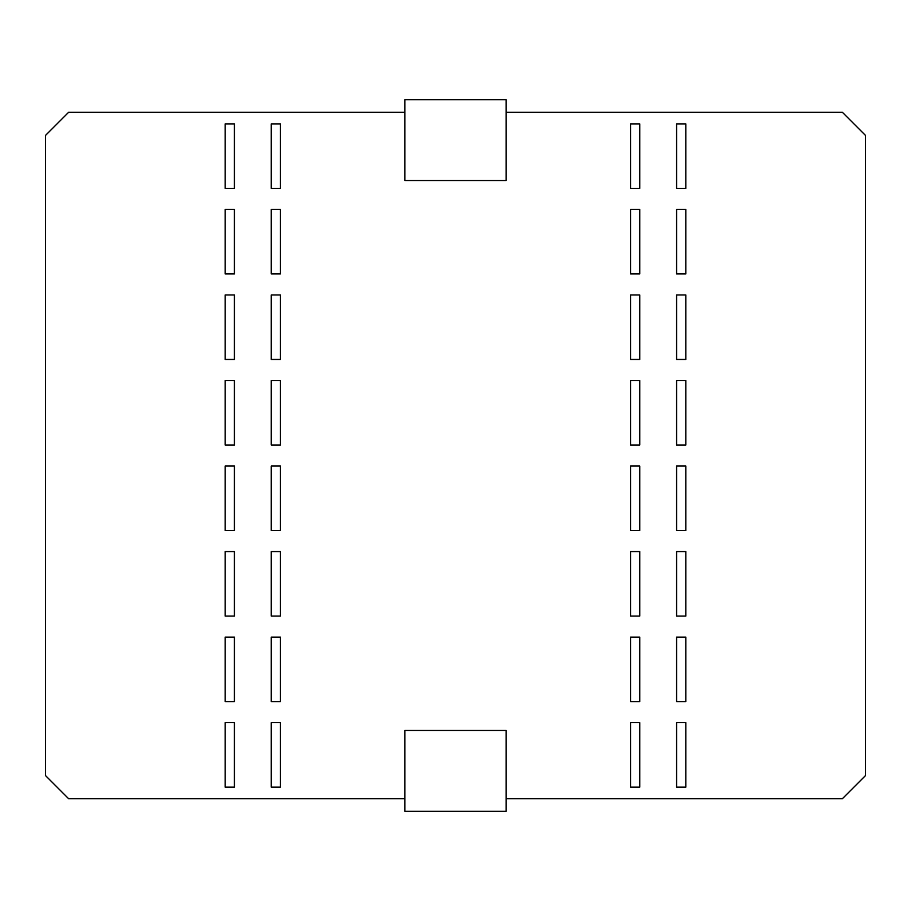 <?xml version="1.0" encoding="UTF-8"?>
<svg xmlns="http://www.w3.org/2000/svg" width="911" height="911" viewBox="0 0 911 911"><rect width="100%" height="100%" fill="white"/><g stroke="black" fill="none" stroke-linecap="round" stroke-linejoin="round"><path stroke-width="1.37" d="M676.6 701.607L676.6 637.119L685.812 637.119L685.812 701.607L676.6 701.607M676.6 530.532L676.6 466.045L685.812 466.045L685.812 530.532L676.6 530.532M676.6 273.926L676.6 209.439L685.812 209.439L685.812 273.926L676.6 273.926M676.6 188.383L676.6 123.896L685.812 123.896L685.812 188.383L676.6 188.383M630.537 701.607L630.537 637.119L639.75 637.119L639.75 701.607L630.537 701.607M630.537 616.075L630.537 551.588L639.75 551.588L639.75 616.075L630.537 616.075M630.537 787.15L630.537 722.662L639.75 722.662L639.75 787.15L630.537 787.15M676.6 616.075L676.6 551.588L685.812 551.588L685.812 616.075L676.6 616.075M676.6 787.15L676.6 722.662L685.812 722.662L685.812 787.15L676.6 787.15M630.537 530.532L630.537 466.045L639.75 466.045L639.75 530.532L630.537 530.532M630.537 445.001L630.537 380.513L639.75 380.513L639.75 445.001L630.537 445.001M630.537 359.458L630.537 294.97L639.75 294.97L639.75 359.458L630.537 359.458M676.6 445.001L676.6 380.513L685.812 380.513L685.812 445.001L676.6 445.001M676.6 359.458L676.6 294.97L685.812 294.97L685.812 359.458L676.6 359.458M630.537 273.926L630.537 209.439L639.75 209.439L639.75 273.926L630.537 273.926M630.537 188.383L630.537 123.896L639.75 123.896L639.75 188.383L630.537 188.383M271.25 616.075L280.463 616.075L280.463 551.588L271.25 551.588L271.25 616.075M271.25 530.532L280.463 530.532L280.463 466.045L271.25 466.045L271.25 530.532M225.188 616.075L234.4 616.075L234.4 551.588L225.188 551.588L225.188 616.075M225.188 530.532L234.4 530.532L234.4 466.045L225.188 466.045L225.188 530.532M225.188 701.607L234.4 701.607L234.4 637.119L225.188 637.119L225.188 701.607M271.25 701.607L271.25 637.119L280.463 637.119L280.463 701.607L271.25 701.607M271.25 787.15L280.463 787.15L280.463 722.662L271.25 722.662L271.25 787.15M225.188 787.15L234.4 787.15L234.4 722.662L225.188 722.662L225.188 787.15M271.25 445.001L280.463 445.001L280.463 380.513L271.25 380.513L271.25 445.001M271.25 359.458L280.463 359.458L280.463 294.97L271.25 294.97L271.25 359.458M271.25 273.926L280.463 273.926L280.463 209.439L271.25 209.439L271.25 273.926M271.25 188.383L280.463 188.383L280.463 123.896L271.25 123.896L271.25 188.383M225.188 445.001L234.4 445.001L234.4 380.513L225.188 380.513L225.188 445.001M225.188 359.458L234.4 359.458L234.4 294.97L225.188 294.97L225.188 359.458M225.188 273.926L234.4 273.926L234.4 209.439L225.188 209.439L225.188 273.926M225.188 188.383L234.4 188.383L234.4 123.896L225.188 123.896L225.188 188.383M404.837 798.662L68.576 798.662L45.55 775.625L45.55 135.375L68.576 112.338L404.837 112.338M506.163 112.338L842.424 112.338L865.45 135.375L865.45 775.625L842.424 798.662L506.163 798.662M506.163 730.485L506.163 811.325L404.837 811.325L404.837 730.485L506.163 730.485M404.837 180.515L404.837 99.675L506.163 99.675L506.163 180.515L404.837 180.515"/></g></svg>
